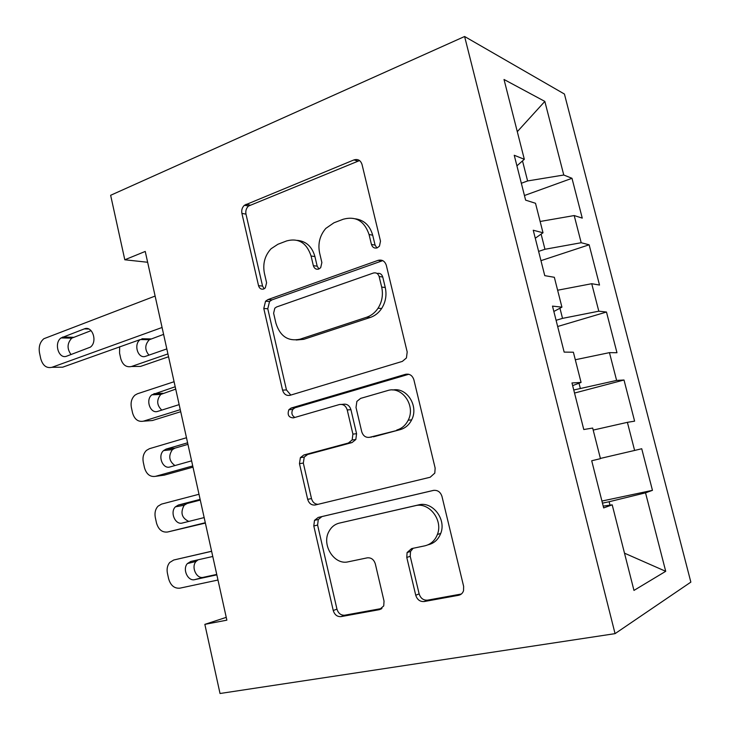 <?xml version="1.0" encoding="UTF-8"?>
<svg xmlns="http://www.w3.org/2000/svg" width="730" height="730" viewBox="0 0 730 730"><rect width="100%" height="100%" fill="white"/><g stroke="black" fill="none" stroke-linecap="round" stroke-linejoin="round"><path stroke-width="1.09" d="M377.182 247.881L379.463 246.147L380.494 241.146L362.025 164.46C360.593 160.271 357.892 158.757 353.94 159.916L244.45 205.249C242.168 207.393 241.32 210.103 241.904 213.388L258.539 285.685C259.442 288.505 261.148 289.618 263.658 289.025L265.291 287.93L266.587 282.747L264.406 273.303C262.599 263.749 264.817 255.573 271.076 248.757L277.893 244.276L286.717 240.9C298.543 237.807 306.664 242.844 311.08 256.011L313.343 265.674C314.301 268.567 316.108 269.689 318.764 269.051L320.68 267.691L321.875 262.554L319.585 252.854C317.751 243.592 319.822 235.434 325.808 228.408L333.929 222.796L343.282 219.219C355.82 215.897 364.416 220.989 369.061 234.512L371.442 244.45C372.455 247.424 374.362 248.565 377.182 247.881M415.735 595.233C417.204 599.713 420.024 601.812 424.185 601.538L458.54 595.306C461.013 594.767 462.683 593.225 463.541 590.68L463.632 586.363L441.969 496.391C440.445 491.901 437.571 489.912 433.346 490.423L318.189 517.442L314.493 520.362L313.8 525.965L333.245 610.508C334.614 614.815 337.214 616.85 341.047 616.613L379.345 609.669L383.734 605.918L384.035 601.1L375.32 563.87C373.879 559.49 371.187 557.483 367.236 557.848L348.256 561.808C334.212 565.449 321.246 544.753 328.974 531.404C331.338 527.014 334.769 524.25 339.277 523.127L415.206 505.726C429.021 501.793 443.302 520.07 437.389 534.47C434.961 540.629 430.755 544.425 424.778 545.848L411.611 548.595L407.084 552.546L406.783 557.428L415.735 595.233L419.139 593.892C420.608 598.345 423.418 600.434 427.552 600.16L461.342 594.019M226.245 617.361L204.847 624.36L226.866 620.162L145.243 251.439L124.803 259.78L147.633 262.262M204.847 624.36L220.031 693.5L615.061 633.64L464.608 36.5L564.427 94.042L690.854 582.12L615.061 633.64M124.803 259.78L110.641 195.284L464.608 36.5M402.349 361.396L406.427 357.965L407.194 351.988L386.325 265.346C384.856 261.066 382.109 259.405 378.076 260.364L267.965 299.574L265.547 301.216L263.785 308.489L282.556 390.112C283.87 394.227 286.37 395.952 290.029 395.304L402.349 361.396M413.883 379.782L435.144 468.076L434.806 473.104L430.18 477.247L315.314 504.977C311.564 505.425 309.018 503.545 307.677 499.338L299.464 463.65L300.386 457.628L303.799 455.009L348.347 443.037L352.143 439.962L352.909 434.122L347.234 409.959C345.828 405.697 343.191 403.9 339.322 404.557L293.341 417.879C288.633 417.533 287.146 414.813 288.879 409.703L291.078 408.07L405.451 374.326C409.585 373.577 412.395 375.402 413.883 379.782M524.45 195.512L571.991 178.303L563.77 175.018L544.836 101.406L504.019 79.479L524.322 159.295L514.239 155.271L525.618 200.139L535.51 203.278L543.01 232.77L533.247 230.233L544.762 275.648L554.335 277.291L561.927 307.148L552.491 306.116L564.153 352.106L573.388 352.216L581.071 382.438L571.973 382.958L583.781 429.523L592.678 428.054L600.452 458.659L591.711 460.758L603.664 507.916L612.205 504.841L603.208 506.109M571.991 178.303L582.257 218.115L574.2 215.551L581.189 242.725L544.963 249.277L538.612 251.394M540.966 260.656L589.137 244.796L581.189 242.725M589.137 244.796L599.512 285.047L591.729 283.714L598.801 311.19L562.529 318.371L556.087 320.297M557.656 326.502L606.475 312.029L598.801 311.19M606.475 312.029L616.969 352.727L609.459 352.636L616.613 380.421L573.762 389.984M574.537 393.05L624.004 380.001L616.613 380.421M624.004 380.001L634.607 421.155L627.389 422.341L634.616 450.446L600.398 458.431M601.921 501.054L652.456 490.341L641.725 448.74L634.616 450.446M652.456 490.341L645.53 492.841L665.714 571.316L633.968 590.415L612.205 504.841M609.997 505.151L609.13 501.729L602.451 503.143M645.53 492.841L609.13 501.729M665.714 571.316L624.497 553.176M581.071 382.438L572.648 385.613M627.389 422.341L593.189 430.079M561.927 307.148L553.851 311.482M580.286 388.25L579.009 383.213M609.459 352.636L575.304 359.753M543.01 232.77L535.282 238.226M562.529 318.371L559.947 308.215M591.729 283.714L557.62 290.23M524.322 159.295L516.922 165.847M544.963 249.277L541.112 234.111M574.2 215.551L540.136 221.482M563.77 175.018L527.608 180.949L521.339 183.257M527.608 180.949L522.507 160.901M544.836 101.406L517.296 131.674M376.926 247.963L375.074 245.079L372.692 235.197C369.937 225.607 364.197 220.141 355.474 218.808M297.438 240.38C306.253 241.274 312.075 246.667 314.922 256.559L317.176 266.167L318.946 268.978M359.552 160.564L248.519 206.052C246.247 208.178 245.408 210.879 245.983 214.136L262.554 286.069L264.187 288.788M382.748 260.628L271.943 299.884L269.543 301.517L267.773 308.754L286.47 389.939L290.814 395.067M379.144 276.533C378.131 273.549 376.215 272.381 373.404 273.029L276.579 306.974L274.799 308.206L273.622 313.234L275.931 323.262C280.119 336.32 288.122 341.631 299.957 339.213L366.633 317.24C371.26 315.661 375.065 312.659 378.04 308.233C382.109 301.745 383.323 294.692 381.68 287.091L379.144 276.533L382.739 276.989C381.744 274.042 379.855 272.874 377.082 273.485M296.179 340.007L303.826 339.313L299.957 339.213M382.739 276.989L385.257 287.483C386.891 295.048 385.686 302.056 381.635 308.507C378.66 312.905 374.873 315.898 370.265 317.468L303.826 339.313M341.686 404.393L343.045 404.301C346.896 403.644 349.524 405.433 350.929 409.667L356.578 433.702L355.82 439.515L352.024 442.572L307.631 454.489L304.237 457.089L303.324 463.085L311.491 498.572C312.568 502.213 314.74 504.129 317.997 504.33M408.782 374.271L294.975 407.796L292.785 409.43C291.124 412.879 291.808 415.543 294.856 417.441M396.801 430.016C401.829 428.556 405.634 425.289 408.198 420.215C416.063 405.579 401.829 385.586 387.411 390.632L360.62 398.388L356.879 401.4L356.012 407.45L361.733 431.713C363.148 436.011 365.839 437.863 369.8 437.27L400.305 429.605C405.314 428.154 409.101 424.906 411.656 419.859C419.011 406.126 406.793 386.991 392.84 390.021M371.798 437.024L369.8 437.27M400.305 429.605L373.413 436.832M413.143 548.276L410.534 551.451L410.224 556.306L419.139 593.892M428.154 544.781C434.113 543.357 438.301 539.589 440.719 533.457C446.614 519.139 432.379 500.972 418.628 504.886L415.206 505.726M339.277 523.127L418.628 504.886M433.921 490.314L321.966 516.575L318.289 519.486L317.596 525.062L336.959 609.139C338.328 613.419 340.919 615.445 344.733 615.207L381.936 608.446M167.918 353.904L131.491 366.496L140.525 366.405L168.557 356.76M163.602 334.376L149.34 339.724C144.741 344.67 144.613 349.807 148.966 355.127M162.069 327.487L51.958 367.299L62.661 367.19L140.343 339.541C133.115 344.159 138.007 359.425 145.726 356.258L166.814 348.904M119.647 346.713L119.565 353.156L120.742 358.567C122.667 364.954 126.244 367.591 131.491 366.496M155.116 296.061L43.846 338.729C39.977 342.032 38.526 346.713 39.493 352.782L40.734 358.667C42.76 365.62 46.492 368.495 51.958 367.299M66.749 356.149C58.71 359.598 53.564 342.972 61.083 337.935L84.306 328.892C92.391 325.27 97.893 341.749 90.374 347.142L66.749 356.149M71.047 354.579C66.868 348.73 67.105 343.255 71.759 338.154L91.086 330.635M180.264 409.667L143.427 421.173C138.116 422.113 134.493 419.358 132.559 412.906L131.373 407.45C130.478 402.239 131.701 398.124 135.041 395.085L137.45 393.771L174.078 381.726M180.721 411.711L152.378 420.526L143.427 421.173M175.72 389.117L160.801 394.428C156.393 399.967 156.713 405.187 161.768 410.105M175.191 386.754L151.886 394.811C145.188 399.748 150.343 414.184 157.826 411.355L179.151 404.621M192.72 465.941L155.463 476.343C150.097 477.128 146.438 474.254 144.476 467.72L143.281 462.218C142.414 457.345 143.472 453.412 146.447 450.401L149.431 448.695L186.478 437.745M192.985 467.145L164.332 475.13L155.463 476.343M187.948 444.36L174.926 448.156L172.408 449.616C168.201 455.876 169.041 461.196 174.945 465.558M187.601 442.809L166.111 449.096L163.575 450.574C157.388 455.757 162.754 469.454 170.026 466.945L191.598 460.849M205.294 522.726L167.608 532.006C162.179 532.626 158.483 529.633 156.503 523.027L155.298 517.47C154.459 512.907 155.362 509.157 157.999 506.2L161.522 504.111L198.989 494.265M205.367 523.082L167.608 532.006M200.285 500.086L187.117 503.499L184.161 505.279C180.173 512.652 181.715 518.035 188.796 521.421M200.129 499.384L178.385 505.023L175.41 506.821C169.716 512.205 175.264 525.244 182.345 523.027L204.154 517.588M211.609 551.241L173.722 560.019L211.618 551.314M217.978 580.031L179.863 588.17C174.379 588.617 170.637 585.506 168.639 578.817L167.416 573.223C166.613 568.944 167.371 565.358 169.716 562.483L173.722 560.019M198.14 559.791L196.069 561.425C190.858 566.9 196.507 579.228 203.378 577.311L216.737 574.419M212.768 556.479L190.776 561.461L187.409 563.56C182.171 569.09 187.856 581.555 194.764 579.629L216.564 574.911M372.692 235.197L369.061 234.512M317.176 266.167L313.343 265.674M314.922 256.559L311.08 256.011M262.554 286.069L258.539 285.685M245.983 214.136L241.904 213.388M250.071 205.103L246.001 204.3M357.636 161.011L353.94 159.916M375.074 245.079L371.442 244.45M286.47 389.939L282.556 390.112M267.773 308.754L263.785 308.489M271.943 299.884L267.965 299.574M381.671 260.911L378.076 260.364M370.265 317.468L366.633 317.24M385.257 287.483L381.68 287.091M311.491 498.572L307.677 499.338M303.324 463.085L299.464 463.65M307.631 454.489L303.799 455.009M352.024 442.572L348.347 443.037M356.578 433.702L352.909 434.122M350.929 409.667L347.234 409.959M294.975 407.796L291.078 408.07M408.636 374.234L405.451 374.326M410.224 556.306L406.783 557.428M381.352 608.884L379.345 609.669M344.733 615.207L341.047 616.613M336.959 609.139L333.245 610.508M317.596 525.062L313.8 525.965M321.966 516.575L318.189 517.442M461.041 594.247L458.54 595.306M427.552 600.16L424.185 601.538M150.873 338.921L141.885 338.738M62.68 337.05L73.356 337.278M84.306 328.892L88.823 329.029M162.845 393.297L153.939 393.671M174.926 448.156L166.111 449.096M187.117 503.499L178.385 505.023M203.378 577.311L194.764 579.629M248.519 206.052L244.45 205.249M269.543 301.517L265.547 301.216M381.635 308.507L378.04 308.233M304.237 457.089L300.386 457.628M355.82 439.515L352.143 439.962M292.785 409.43L288.879 409.703M411.656 419.859L408.198 420.215M410.534 551.451L407.084 552.546M440.719 533.457L437.389 534.47M318.289 519.486L314.493 520.362M149.34 339.724L140.343 339.541M61.083 337.935L71.759 338.154M160.801 394.428L151.886 394.811M172.408 449.616L163.575 450.574M184.161 505.279L175.41 506.821M196.069 561.425L187.409 563.56"/></g></svg>

